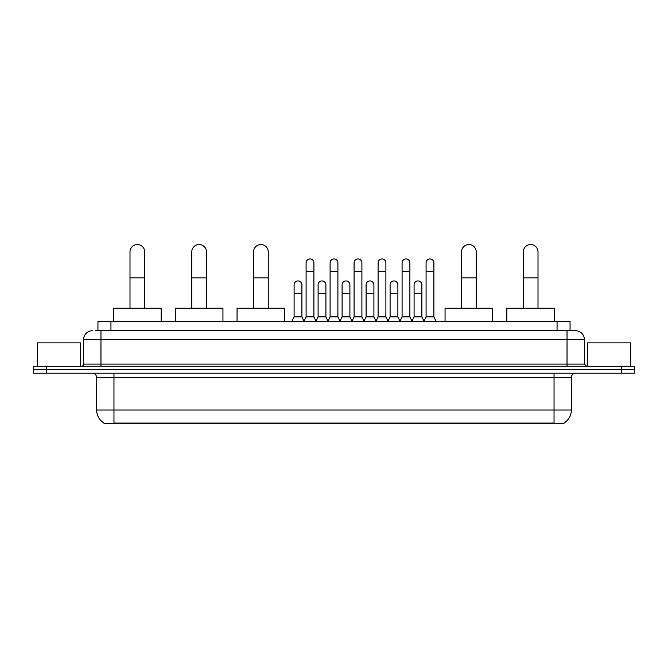 <?xml version="1.0" encoding="UTF-8"?>
<svg xmlns="http://www.w3.org/2000/svg" width="668" height="668" viewBox="0 0 668 668"><rect width="100%" height="100%" fill="white"/><g stroke="black" fill="none" stroke-linecap="round" stroke-linejoin="round"><path stroke-width="1" d="M97.945 330.752L97.945 321.224L570.054 321.224L570.054 330.752M564.001 423.019L564.001 423.445L103.999 423.445L103.999 423.019M104.133 423.094A15.164 15.164 0 0 1 96.635 410.018L113.961 410.018L113.961 423.094L554.039 423.094L554.039 410.018L571.365 410.018L571.365 377.529A4.334 4.334 0 0 1 575.691 373.203M96.635 410.018L96.635 377.529C96.384 374.898 94.939 373.454 92.309 373.203M563.867 423.094A15.164 15.164 0 0 0 571.365 410.018M46.393 366.273L634.6 366.273L634.6 369.738L33.4 369.738L33.4 373.203L46.393 373.203L46.393 369.738L33.4 369.738L33.4 366.273L46.393 366.273L46.393 369.738L634.6 369.738L634.6 373.203L46.393 373.203M95.541 330.752L575.691 330.752A8.659 8.659 0 0 1 584.358 339.411L584.358 364.102L586.521 366.273M95.34 330.752L100.968 330.752L100.968 339.411L83.642 339.411L83.642 364.102A2.163 2.163 0 0 1 81.479 366.273M92.309 330.752A8.659 8.659 0 0 0 83.642 339.411M584.358 339.411L567.032 339.411L567.032 330.752L575.691 330.752M80.611 366.273L80.611 342.876L37.299 342.876L37.299 366.273M630.701 366.273L630.701 342.876L587.389 342.876L587.389 366.273M129.993 308.232L129.993 251.919A7.365 7.365 0 0 1 137.357 244.555A7.365 7.365 0 0 1 144.714 251.919A7.365 7.365 0 0 0 137.357 244.555M144.714 308.232L144.714 251.919M161.18 321.224L161.18 308.232L113.535 308.232L113.535 321.224M191.758 308.232L191.758 251.919A7.365 7.365 0 0 1 199.122 244.555A7.365 7.365 0 0 1 206.487 251.919A7.365 7.365 0 0 0 199.122 244.555M206.487 308.232L206.487 251.919M222.945 321.224L222.945 308.232L175.3 308.232L175.3 321.224M253.523 308.232L253.523 251.919A7.365 7.365 0 0 1 260.887 244.555A7.365 7.365 0 0 1 268.252 251.919A7.365 7.365 0 0 0 260.887 244.555M268.252 308.232L268.252 251.919M284.71 321.224L284.71 308.232L237.065 308.232L237.065 321.224M461.513 308.232L461.513 251.919A7.365 7.365 0 0 1 468.878 244.555A7.365 7.365 0 0 1 476.242 251.919A7.365 7.365 0 0 0 468.878 244.555M476.242 308.232L476.242 251.919M492.7 321.224L492.7 308.232L445.055 308.232L445.055 321.224M523.286 308.232L523.286 251.919A7.365 7.365 0 0 1 530.642 244.555A7.365 7.365 0 0 1 538.007 251.919A7.365 7.365 0 0 0 530.642 244.555M538.007 308.232L538.007 251.919M554.465 321.224L554.465 308.232L506.82 308.232L506.82 321.224M303.94 321.224L306.103 316.891L313.902 316.891L316.064 321.224M313.902 316.891L313.902 262.833A3.899 3.899 0 0 0 310.002 258.933A3.899 3.899 0 0 1 310.253 258.942M306.103 316.891L306.103 271.5L313.902 271.5M306.103 271.5L306.103 262.833A3.899 3.899 0 0 1 310.002 258.933M327.938 321.224L330.101 316.891L337.899 316.891L340.062 321.224M337.899 316.891L337.899 262.833A3.899 3.899 0 0 0 334 258.933A3.899 3.899 0 0 1 334.242 258.942M330.101 316.891L330.101 271.5L337.899 271.5M330.101 271.5L330.101 262.833A3.899 3.899 0 0 1 334 258.933M351.936 321.224L354.098 316.891L361.897 316.891L364.06 321.224M361.897 316.891L361.897 262.833A3.899 3.899 0 0 0 357.998 258.933A3.899 3.899 0 0 1 358.24 258.942M354.098 316.891L354.098 271.5L361.897 271.5M354.098 271.5L354.098 262.833A3.899 3.899 0 0 1 357.998 258.933M375.925 321.224L378.096 316.891L385.887 316.891L388.058 321.224M385.887 316.891L385.887 262.833A3.899 3.899 0 0 0 381.996 258.933A3.899 3.899 0 0 1 382.238 258.942M378.096 316.891L378.096 271.5L385.887 271.5M378.096 271.5L378.096 262.833A3.899 3.899 0 0 1 381.996 258.933M399.923 321.224L402.086 316.891L409.885 316.891L412.056 321.224M409.885 316.891L409.885 262.833A3.899 3.899 0 0 0 405.985 258.933A3.899 3.899 0 0 1 406.236 258.942M402.086 316.891L402.086 271.5L409.885 271.5M402.086 271.5L402.086 262.833A3.899 3.899 0 0 1 405.985 258.933M423.921 321.224L426.084 316.891L433.883 316.891L436.045 321.224M433.883 316.891L433.883 262.833A3.899 3.899 0 0 0 429.983 258.933A3.899 3.899 0 0 1 430.225 258.942M426.084 316.891L426.084 271.5L433.883 271.5M426.084 271.5L426.084 262.833A3.899 3.899 0 0 1 429.983 258.933M291.941 321.224L294.104 316.891L301.903 316.891L304.007 321.091M301.903 316.891L301.903 284.835A3.899 3.899 0 0 0 298.254 280.944A3.899 3.899 0 0 1 301.903 284.835M294.104 316.891L294.104 293.502L301.903 293.502M294.104 293.502L294.104 284.835A3.899 3.899 0 0 1 298.254 280.944M316.006 321.091L318.102 316.891L325.901 316.891L328.005 321.091M325.901 316.891L325.901 284.835A3.899 3.899 0 0 0 322.243 280.944A3.899 3.899 0 0 1 325.901 284.835M318.102 316.891L318.102 293.502L325.901 293.502M318.102 293.502L318.102 284.835A3.899 3.899 0 0 1 322.243 280.944M339.995 321.091L342.099 316.891L349.898 316.891L351.994 321.091M349.898 316.891L349.898 284.835A3.899 3.899 0 0 0 346.241 280.944A3.899 3.899 0 0 1 349.898 284.835M342.099 316.891L342.099 293.502L349.898 293.502M342.099 293.502L342.099 284.835A3.899 3.899 0 0 1 346.241 280.944M363.993 321.091L366.097 316.891L373.896 316.891L375.992 321.091M373.896 316.891L373.896 284.835A3.899 3.899 0 0 0 370.239 280.944A3.899 3.899 0 0 1 373.896 284.835M366.097 316.891L366.097 293.502L373.896 293.502M366.097 293.502L366.097 284.835A3.899 3.899 0 0 1 370.239 280.944M387.991 321.091L390.095 316.891L397.886 316.891L399.99 321.091M397.886 316.891L397.886 284.835A3.899 3.899 0 0 0 394.237 280.944A3.899 3.899 0 0 1 397.886 284.835M390.095 316.891L390.095 293.502L397.886 293.502M390.095 293.502L390.095 284.835A3.899 3.899 0 0 1 394.237 280.944M411.989 321.091L414.085 316.891L421.884 316.891L423.988 321.091M421.884 316.891L421.884 284.835A3.899 3.899 0 0 0 418.235 280.944A3.899 3.899 0 0 1 421.884 284.835M414.085 316.891L414.085 293.502L421.884 293.502M414.085 293.502L414.085 284.835A3.899 3.899 0 0 1 418.235 280.944M552.302 423.445L552.302 423.019M115.698 423.445L115.698 423.019M110.938 330.752L110.938 321.224M557.062 330.752L557.062 321.224M554.039 373.203L554.039 377.529L96.635 377.529M571.365 377.529L554.039 377.529L554.039 410.018L113.961 410.018L113.961 373.203M621.607 373.203L621.607 366.273M100.968 366.273L100.968 364.102L584.358 364.102M83.642 364.102L100.968 364.102L100.968 339.411L567.032 339.411L567.032 366.273M129.993 277.905L144.714 277.905M191.758 277.905L206.487 277.905M253.523 277.905L268.252 277.905M461.513 277.905L476.242 277.905M523.286 277.905L538.007 277.905"/></g></svg>

